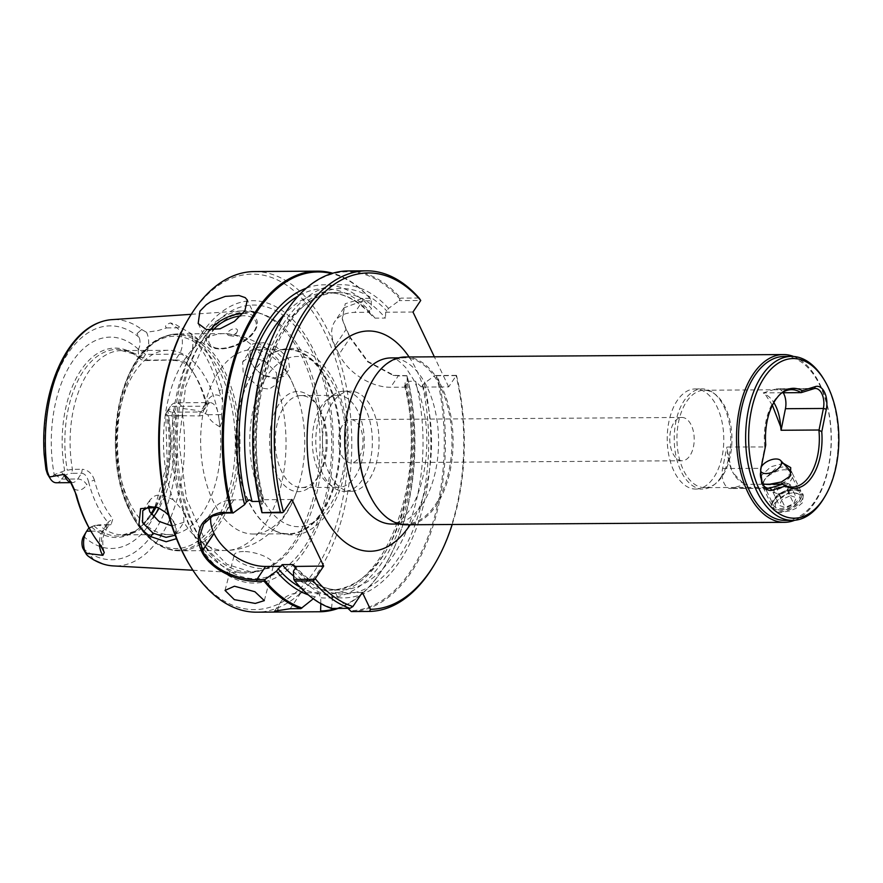 <?xml version="1.0" encoding="UTF-8"?>
<svg xmlns="http://www.w3.org/2000/svg" width="883" height="883" viewBox="0 0 883 883"><rect width="100%" height="100%" fill="white"/><g stroke="black" fill="none" stroke-linecap="round" stroke-linejoin="round"><path stroke-width="0.66" stroke-dasharray="4.42 3.31" d="M775.914 493.189A8.113 4.283 154.5 0 1 774.303 489.215A8.113 4.283 154.5 0 1 779.888 484.314A8.113 4.283 154.5 0 1 787.084 483.376A8.113 4.283 154.5 0 1 788.696 487.339A8.113 4.283 154.5 0 1 783.111 492.25A8.113 4.283 154.5 0 1 775.914 493.189L772.978 492.173L775.627 486.257L784.148 482.361L790.02 484.381L787.371 490.297L778.85 494.193L775.914 493.189M775.837 503.122A13.532 7.13 154.5 0 1 791.665 493.023A13.532 7.13 154.5 0 1 799.832 499.999A13.532 7.13 154.5 0 1 799.314 500.981A13.532 7.13 154.5 0 1 780.153 510.12A13.532 7.13 154.5 0 1 775.837 503.122M801.234 497.615A16.236 8.554 -25.5 0 0 801.499 492.493A16.236 8.554 -25.5 0 0 787.316 490.142A16.236 8.554 -25.5 0 0 772.448 501.356A16.236 8.554 -25.5 0 0 772.183 506.478A16.236 8.554 -25.5 0 0 777.636 509.756A16.236 8.554 -25.5 0 0 800.627 498.796A16.236 8.554 -25.5 0 0 801.234 497.615M760.693 471.058A11.369 5.993 154.5 0 1 760.462 470.209A11.369 5.993 154.5 0 1 760.925 467.582A11.369 5.993 154.5 0 1 761.312 466.831M763.254 482.096A16.236 8.554 154.5 0 1 776.863 471.29A16.236 8.554 154.5 0 1 791.488 472.041A16.236 8.554 154.5 0 1 792.305 473.233A16.236 8.554 154.5 0 1 792.051 478.354A16.236 8.554 154.5 0 1 777.183 489.568A16.236 8.554 154.5 0 1 763 487.206A16.236 8.554 154.5 0 1 762.592 485.827A16.236 8.554 154.5 0 1 763.254 482.096M790.484 495.65L796.356 497.67L793.707 503.586L785.186 507.482L779.314 505.451L781.963 499.535L790.484 495.65L784.148 482.361M775.627 486.257L781.963 499.535M772.978 492.173L779.314 505.451M778.85 494.193L785.186 507.482M787.371 490.297L793.707 503.586M790.02 484.381L796.356 497.67M783.376 463.409L770.848 466.765L760.804 476.069L761.422 483.509L762.68 483.873M765.594 484.248L769.711 484.215M788.883 478.509L789.435 471.125L784.247 466.798L776.245 467.968L764.866 478.663L763.166 483.652L764.38 484.624L773.618 484.933L783.166 482.78L786.477 480.948L790.451 475.871M351.268 611.555A170.32 96.225 89.6 0 0 411.478 571.897A170.32 96.225 89.6 0 0 437.692 375.716L434.933 375.496L424.281 383.266L421.39 387.074L448.685 386.897L456.423 375.363L434.933 375.496M436.5 375.639A169.503 95.761 -90.4 0 1 410.518 571.279A169.503 95.761 -90.4 0 1 350.22 610.749M101.733 546.886L101.578 546.632A38.422 21.711 89.6 0 0 101.269 546.102A38.422 21.711 89.6 0 0 98.929 542.758A122.384 69.139 89.6 0 1 91.468 532.118M156.136 506.93A93.333 52.726 89.6 0 0 167.891 415.551L199.558 415.948C205.397 415.176 207.88 411.5 207.03 404.933A92.141 52.053 -90.4 0 0 199.337 383.365A92.141 52.053 89.6 0 0 194.867 375.098A92.141 52.053 89.6 0 0 188.62 366.313L186.401 362.758A96.468 54.503 -90.4 0 1 192.958 371.964A96.468 54.503 -90.4 0 1 197.626 380.617A96.468 54.503 -90.4 0 1 205.684 403.189L204.359 409.491L200.231 411.986L172.549 412.173M242.648 361.898L245.971 359.26L248.642 358.487L258.796 359.182L265.617 361.82L276.489 372.747L276.412 384.436L269.238 389.083L259.359 387.902L243.2 372.659L242.648 361.898L249.999 350.948L259.734 346.831L274.271 350.087L284.988 360.076L286.346 364.911L286.235 367.902L284.712 372.052L275.231 377.891L262.869 374.977L260.253 373.288L263.587 375.374L274.977 378.873L284.679 376.081L289.646 368.299L288.233 358.399L276.092 346.589L263.598 342.67L252.748 343.873L247.406 350.231L249.205 360.132L254.216 367.626L260.507 373.399M249.999 350.948L250.474 361.831L254.79 368.277L260.253 373.288M175.11 535.208L175.783 534.381L175 523.983L173.234 520.815L165.54 512.107L158.311 507.692M243.454 551.533A20.298 7.152 -165.4 0 0 234.238 555.032A20.298 7.152 -165.4 0 0 243.52 564.06A20.298 7.152 -165.4 0 0 264.304 568.74A20.298 7.152 14.6 0 0 273.52 565.241A20.298 7.152 14.6 0 0 264.238 556.213A20.298 7.152 14.6 0 0 243.454 551.533M373.476 501.941A83.079 46.931 -90.4 0 0 405.573 523.961A83.079 46.931 -90.4 0 0 447.747 475.926A83.079 46.931 -90.4 0 0 440.805 387.593A83.079 46.931 89.6 0 0 404.502 357.825A83.079 46.931 89.6 0 0 372.692 380.264M405.165 357.008A83.885 47.395 -90.4 0 1 441.82 387.074A83.885 47.395 89.6 0 1 448.84 476.257A83.885 47.395 89.6 0 1 406.257 524.778M704.755 487.659A48.708 27.516 -90.4 0 0 715.616 483.619A48.708 27.516 -90.4 0 0 722.261 476.312A48.708 27.516 89.6 0 0 725.418 407.703A48.708 27.516 89.6 0 0 715.031 394.149A48.708 27.516 89.6 0 0 704.126 390.242A48.708 27.516 89.6 0 0 686.621 401.588A48.708 27.516 -90.4 0 0 683.475 470.209A48.708 27.516 -90.4 0 0 704.755 487.659L792.128 487.096M720.826 477.361A50.066 28.278 89.6 0 0 713.398 392.913A50.066 28.278 89.6 0 0 702.184 388.906A50.066 28.278 89.6 0 0 684.193 400.573A50.066 28.278 -90.4 0 0 676.014 456.136A50.066 28.278 -90.4 0 0 702.835 489.027A50.066 28.278 -90.4 0 0 713.994 484.877A50.066 28.278 -90.4 0 0 720.826 477.361M695.837 489.072A50.066 28.278 -90.4 0 0 713.828 477.405A50.066 28.278 89.6 0 0 722.007 421.842A50.066 28.278 89.6 0 0 695.186 388.95A50.066 28.278 89.6 0 0 677.195 400.617A50.066 28.278 -90.4 0 0 669.016 456.18A50.066 28.278 -90.4 0 0 695.837 489.072L702.835 489.027M727.393 450.65L731.477 469.888L733.994 474.381A36.534 20.64 -90.4 0 1 727.393 450.65A48.708 27.516 89.6 0 1 726.941 447.008L764.855 446.953L765.738 444.944M781.466 393.123A48.708 27.516 89.6 0 0 780.649 393.719A48.708 27.516 89.6 0 0 773.994 401.025A48.708 27.516 89.6 0 0 764.744 446.765M781.985 392.769L763.254 392.891A48.708 27.516 89.6 0 1 765.208 394.304A36.534 20.64 -90.4 0 1 773.828 402.571M772.382 405.286L765.208 394.304M784.292 356.445A81.987 46.324 89.6 0 1 828.21 410.308A81.987 46.324 89.6 0 1 814.821 501.323A81.987 46.324 -90.4 0 1 785.351 520.418M794.7 520.264A83.885 47.395 89.6 0 0 814.612 502.78A83.885 47.395 -90.4 0 0 820.031 384.624A83.885 47.395 -90.4 0 0 793.64 356.478M774.336 499.789A14.547 7.671 -25.5 0 1 774.689 499.248A14.547 7.671 154.5 0 1 794.943 489.966A14.547 7.671 154.5 0 1 799.832 492.902A14.547 7.671 154.5 0 1 798.696 499.094A14.547 7.671 -25.5 0 1 785.108 507.868A14.547 7.671 -25.5 0 1 773.552 505.44A14.547 7.671 -25.5 0 1 774.336 499.789L773.265 501.588A16.777 8.841 154.5 0 1 773.663 500.97A16.777 8.841 -25.5 0 1 797.029 490.264A16.777 8.841 -25.5 0 1 802.647 493.652L803.364 495.153L789.799 491.787L774.656 503.045L773.078 509.601L775.991 511.82L780.649 512.416L789.799 510.937L795.76 508.487L802.338 502.857L803.364 495.153M773.265 501.588A16.777 8.841 154.5 0 0 772.36 508.1A16.777 8.841 154.5 0 0 785.682 510.904A16.777 8.841 154.5 0 0 801.345 500.782A16.777 8.841 -25.5 0 0 802.647 493.652M682.117 460.749A21.645 12.23 89.6 0 1 672.658 452.99A21.645 12.23 89.6 0 1 674.06 422.493A21.645 12.23 -90.4 0 1 681.842 417.449A21.645 12.23 -90.4 0 1 691.301 425.209A21.645 12.23 -90.4 0 1 689.899 455.705A21.645 12.23 89.6 0 1 682.117 460.749L350.926 462.891A21.645 12.23 -90.4 0 1 341.467 455.131A21.645 12.23 89.6 0 1 339.657 432.118A21.645 12.23 89.6 0 1 350.639 419.602A21.645 12.23 89.6 0 1 360.109 427.361A21.645 12.23 -90.4 0 1 361.92 450.374A21.645 12.23 -90.4 0 1 350.926 462.891M191.236 314.315L242.582 310.849A131.17 74.106 -90.4 0 0 197.991 341.313A131.17 74.106 89.6 0 0 189.503 526.08A131.17 74.106 89.6 0 0 203.554 548.884M203.642 548.994A131.17 74.106 89.6 0 0 244.282 573.034A131.17 74.106 89.6 0 0 260.408 570.771A131.17 74.106 89.6 0 0 293.962 542.537A131.17 74.106 -90.4 0 0 302.45 357.77A131.17 74.106 -90.4 0 0 258.741 312.902A131.17 74.106 -90.4 0 0 242.582 310.849M201.777 333.575A141.192 79.768 -90.4 0 1 314.227 351.291A141.192 79.768 -90.4 0 1 305.099 550.175A141.192 79.768 89.6 0 1 192.649 532.46A141.192 79.768 89.6 0 1 201.777 333.575M168.51 515.153L176.004 525.628L176.468 538.674M190.529 333.266L192.516 336.6A38.422 21.711 -90.4 0 0 195.75 341.478A123.465 69.757 -90.4 0 1 219.127 390.507L222.273 389.502A125.828 71.082 -90.4 0 0 212.207 361.765A125.828 71.082 89.6 0 0 198.443 339.547L192.295 334.304L179.944 327.096A7.572 5.74 127 0 1 176.975 327.847A15.585 8.808 89.6 0 1 179.282 354.138L175.397 359.933L147.715 360.109L143.377 357.637L145.574 354.359A15.585 8.808 89.6 0 0 146.512 332.262L158.013 330.573L166.622 327.913C164.448 326.28 165.717 324.624 170.43 322.935L174.989 324.138L179.944 327.096M146.512 332.262L142.329 329.9A123.201 69.602 89.6 0 0 111.744 319.657M338.222 608.409A170.32 96.225 -90.4 0 0 380.772 572.096A170.32 96.225 89.6 0 0 385.154 565.153A170.32 96.225 89.6 0 0 406.986 375.915L407.14 375.827A169.503 95.761 -90.4 0 1 385.507 564.557A169.503 95.761 -90.4 0 1 381.147 571.467A169.503 95.761 89.6 0 1 336.368 608.42M348.068 270.949A170.32 96.225 -90.4 0 1 400.683 298.123L399.966 299.039A169.503 95.761 89.6 0 0 286.478 311.246A169.503 95.761 -90.4 0 0 282.306 317.858M236.942 332.151A5.408 2.848 -25.5 0 0 237.063 331.953A5.408 2.848 -25.5 0 0 234.668 328.719A5.408 2.848 -25.5 0 0 228.013 332.218A5.408 2.848 -25.5 0 0 229.403 335.606A5.408 2.848 -25.5 0 0 236.942 332.151M276.412 384.436A108.454 61.269 -90.4 0 1 278.653 494.392A108.454 61.269 -90.4 0 1 225.463 550.517A108.454 61.269 -90.4 0 1 183.885 522.306L183.498 511.312L173.101 499.69A108.454 61.269 -90.4 0 1 170.849 389.734A108.454 61.269 -90.4 0 1 224.05 333.608C255.728 336.059 278.344 352.052 291.887 381.622L297.13 394.48A92.141 52.053 -90.4 0 0 292.361 382.769A92.141 52.053 89.6 0 0 252.097 349.745L287.174 349.513A92.141 52.053 89.6 0 1 327.438 382.538A92.141 52.053 -90.4 0 1 335.143 480.507A92.141 52.053 -90.4 0 1 288.366 533.796A92.141 52.053 -90.4 0 1 271.721 529.072A92.141 52.053 -90.4 0 1 248.101 500.771A92.141 52.053 89.6 0 1 270.584 354.447L271.092 354.138A92.461 52.24 -90.4 0 1 328.145 382.328A92.461 52.24 -90.4 0 1 331.754 493.685A92.461 52.24 -90.4 0 1 272.229 529.381A92.461 52.24 -90.4 0 1 248.531 500.97A92.461 52.24 -90.4 0 1 271.092 354.138C277.24 350.408 283.73 348.498 290.562 348.41C296.843 348.41 302.869 349.955 308.631 353.057C319.558 359.171 328.399 369.337 335.143 383.542C347.019 410.065 350.209 439.215 344.712 470.97C338.686 509.425 312.35 536.842 291.776 534.855C284.933 534.855 278.421 533.023 272.229 529.381L271.721 529.072M297.13 394.48A92.141 52.053 -90.4 0 1 297.737 488.696A92.141 52.053 -90.4 0 1 253.289 534.016A92.141 52.053 -90.4 0 1 213.024 500.992A92.141 52.053 89.6 0 1 205.32 403.034A92.141 52.053 89.6 0 1 252.097 349.745M86.689 531.169L83.83 535.97L88.532 528.685L93.885 525.815L98.918 524.844L111.07 524.59L112.858 518.774A92.141 52.053 -90.4 0 1 102.13 501.71A92.141 52.053 89.6 0 1 94.437 480.153L88.631 481.941A96.468 54.503 -90.4 0 0 96.7 504.513A96.468 54.503 89.6 0 0 107.925 522.372L106.015 525.219A23.168 13.09 89.6 0 0 101.578 546.632M129.05 501.544A92.141 52.053 89.6 0 0 169.315 534.557A92.141 52.053 89.6 0 0 216.092 481.279A92.141 52.053 89.6 0 0 208.388 383.31A92.141 52.053 -90.4 0 0 168.123 350.286A92.141 52.053 -90.4 0 0 121.346 403.575A92.141 52.053 -90.4 0 0 129.05 501.544M265.617 361.82A108.454 61.269 -90.4 0 0 224.05 333.608L178.024 333.906A108.454 61.269 -90.4 0 1 225.419 372.781A108.454 61.269 -90.4 0 1 234.492 488.089A108.454 61.269 -90.4 0 1 179.426 550.815A108.454 61.269 -90.4 0 1 132.031 511.941A108.454 61.269 -90.4 0 1 122.958 396.633A108.454 61.269 -90.4 0 1 178.024 333.906C164.591 334.249 152.593 340.86 142.02 353.774A107.715 60.85 -90.4 0 0 130.64 511.478A107.715 60.85 89.6 0 0 143.178 531.423A107.715 60.85 89.6 0 0 167.439 548.608A107.715 60.85 89.6 0 0 230.066 495.893A107.715 60.85 89.6 0 0 223.388 373.266A107.715 60.85 -90.4 0 0 166.059 336.268C119.956 347.416 99.415 452.228 129.713 510.849C139.47 531.058 152.053 543.641 167.439 548.608M219.127 390.507A38.422 21.711 89.6 0 0 221.313 396.964L222.671 400.639L221.622 414.469A7.572 1.38 172.4 0 1 218.388 414.668A15.585 8.808 89.6 0 0 209.713 402.571A15.585 8.808 89.6 0 0 204.116 406.202A7.572 4.812 33.9 0 0 207.637 404.613L209.735 402.571L176.004 402.791A15.585 8.808 89.6 0 0 170.397 406.412L204.116 406.202L200.231 411.986L199.558 415.948M222.273 389.502L222.671 400.639M183.885 522.306L171.777 525.882M319.425 409.469A50.066 28.278 -90.4 0 1 317.472 477.946A50.066 28.278 -90.4 0 1 276.313 473.707A50.066 28.278 -90.4 0 1 278.255 405.253A50.066 28.278 -90.4 0 1 316.997 404.977A50.066 28.278 -90.4 0 1 319.425 409.469M318.796 407.924A46.004 25.993 -90.4 0 0 300.915 395.562A46.004 25.993 -90.4 0 0 277.571 422.173A46.004 25.993 -90.4 0 0 281.412 471.081A46.004 25.993 89.6 0 0 301.511 487.571A46.004 25.993 89.6 0 0 319.227 474.977A46.004 25.993 89.6 0 0 321.026 412.052A46.004 25.993 -90.4 0 0 318.796 407.924L316.997 404.977M327.736 399.138A46.004 25.993 -90.4 0 0 318.476 470.838A46.004 25.993 89.6 0 0 328.288 483.652A46.004 25.993 89.6 0 0 338.586 487.328A46.004 25.993 89.6 0 0 361.942 460.727A46.004 25.993 89.6 0 0 358.09 411.809A46.004 25.993 -90.4 0 0 337.99 395.33A46.004 25.993 -90.4 0 0 327.736 399.138L332.604 395.374A50.066 28.278 89.6 0 0 322.538 473.409A50.066 28.278 -90.4 0 0 333.2 487.339A50.066 28.278 -90.4 0 0 344.414 491.345L351.114 491.301A50.066 28.278 -90.4 0 1 329.227 473.365A50.066 28.278 89.6 0 1 325.043 420.131A50.066 28.278 89.6 0 1 350.463 391.191A50.066 28.278 89.6 0 1 372.339 409.127A50.066 28.278 -90.4 0 1 376.522 462.35A50.066 28.278 -90.4 0 1 351.114 491.301M332.604 395.374A50.066 28.278 89.6 0 1 343.763 391.224A50.066 28.278 89.6 0 1 365.639 409.171A50.066 28.278 -90.4 0 1 369.822 462.394A50.066 28.278 -90.4 0 1 344.414 491.345M452.206 524.48A168.178 95.011 89.6 0 0 456.478 375.363L456.423 375.363M434.237 564.833A170.32 96.225 89.6 0 0 456.081 375.595L456.478 375.363M187.759 320.043A167.748 94.768 -90.4 0 1 192.064 313.211A167.748 94.768 -90.4 0 1 325.661 334.26A167.748 94.768 -90.4 0 1 314.812 570.539A167.748 94.768 -90.4 0 1 189.337 564.546M254.459 271.556A170.32 96.225 89.6 0 1 328.884 332.593A170.32 96.225 89.6 0 1 317.869 572.504A170.32 96.225 -90.4 0 1 256.666 612.173M369.977 298.322L362.781 298.366L345.253 303.719L342.229 318.653L345.86 328.266A170.32 96.225 -90.4 0 1 347.935 332.472A170.32 96.225 -90.4 0 1 349.933 336.798L350.098 337.847A168.587 95.243 89.6 0 0 346.07 329.403L342.582 320.187L343.973 307.836L362.67 300.871L371.202 300.816L369.977 298.322A170.32 96.225 -90.4 0 0 332.725 273.222M422.527 385.871A152.748 86.302 -90.4 0 1 335.838 593.519L337.792 597.636L347.902 608.343M335.838 593.519L335.341 592.625L362.372 592.449M331.566 608.453L332.593 596.809L334.911 593.376A152.748 86.302 -90.4 0 1 295.176 568.553M335.341 592.625L334.911 593.376M300.264 587.261A152.748 86.302 89.6 0 0 317.825 593.486L313.277 598.773M317.825 593.486L318.399 592.736L300.871 592.846A43.3 27.483 -146.1 0 0 280.761 601.93A43.3 27.483 -146.1 0 0 277.836 609.8M320.827 603.619L320.717 597.747L318.752 593.63A152.748 86.302 89.6 0 0 405.452 385.981L407.195 383.377L407.14 375.827M318.399 592.736L318.752 593.63M399.966 299.039L399.226 300.628L420.716 300.496M419.061 298.001L400.683 298.123M456.081 375.595L437.692 375.716M406.986 375.915L394.26 375.518L367.979 361.467L349.933 336.798M406.908 375.683L392.979 375.308L367.626 361.798L350.098 337.847L339.072 354.293L335.043 345.849A43.3 27.483 33.9 0 1 334.812 321.489A43.3 27.483 33.9 0 1 354.922 312.405L369.271 312.306L369.745 311.114A152.748 86.302 89.6 0 0 298.377 295.904M315.518 596.919A156.611 88.477 -90.4 0 1 308.288 594.866M407.195 383.377A156.611 88.477 -90.4 0 1 320.717 597.747M370.606 299.227A169.503 95.761 89.6 0 0 331.6 273.564M306.302 288.189A156.611 88.477 -90.4 0 1 371.489 308.509L369.745 311.114M371.202 300.816L371.489 308.509M337.792 597.636A156.611 88.477 89.6 0 0 424.281 383.266M331.357 607.78A169.503 95.761 -90.4 0 1 294.039 579.932M293.443 571.124A156.611 88.477 89.6 0 0 332.593 596.809M412.979 312.03L385.683 312.207L388.564 308.399L399.226 300.628M388.564 308.399A156.611 88.477 89.6 0 0 283.851 323.012A156.611 88.477 89.6 0 0 261.699 504.557L262.063 512.857M369.271 312.306L371.853 315.772L375.065 318.134L385.452 318.068A148.697 84.006 89.6 0 0 338.046 292.626A148.697 84.006 89.6 0 0 262.428 501.401L263.41 499.69L263.421 501.986L261.699 504.557M203.642 524.049L213.763 508.972A43.3 27.483 -146.1 0 1 233.874 499.888L249.447 499.789M291.931 499.513L263.41 499.69L263.851 500.363C237.913 407.041 283.211 287.67 338.046 292.626L327.659 292.703A148.697 84.006 89.6 0 0 284.492 314.26M405.452 385.981L404.977 387.173L390.639 387.273A43.3 27.483 33.9 0 1 339.072 354.293M192.516 336.6A23.168 13.09 -90.4 0 1 188.311 359.911A7.572 4.812 -146.1 0 0 179.282 354.138L145.574 354.359L138.377 349.282A9.36 5.287 89.6 0 0 139.183 337.427L137.031 333.597L141.688 329.469L142.329 329.9M139.183 337.427A116.942 66.07 89.6 0 0 68.212 353.101A116.942 66.07 89.6 0 0 47.472 474.094A9.36 5.287 89.6 0 0 54.216 474.69L64.647 470.694L72.439 469.337L82.262 469.27L81.589 473.222L71.766 473.288L72.439 469.337A92.141 52.053 -90.4 0 1 121.556 350.595A92.141 52.053 -90.4 0 1 145.397 360.606L147.715 360.109M208.035 414.734L218.388 414.668L220.022 426.897C212.571 422.847 208.565 418.796 208.035 414.734L196.048 410.297L182.88 408.52A15.585 8.808 89.6 0 0 176.004 402.791M168.212 409.679L170.397 406.412L167.77 410.904A9.36 5.287 89.6 0 1 174.514 411.511L176.457 416.257L182.593 415.231L176.457 416.257M168.156 409.425C168.719 411.29 170.32 412.206 172.947 412.162M56.247 482.747A15.585 8.808 89.6 0 0 61.854 479.116L77.704 479.016L81.589 473.222M64.051 475.849L61.854 479.116L54.448 474.381M63.642 476.103C66.733 474.215 69.569 473.277 72.163 473.288M108.741 524.789L94.017 525.672L88.984 527.835M173.101 499.69L163.289 495.242L156.843 495.286L153.984 496.334L150.143 499.756L148.399 506.732M295.507 567.924A148.697 84.006 89.6 0 0 339.966 590.01A148.697 84.006 89.6 0 0 415.584 381.246L421.39 387.074M404.977 387.173L405.209 381.313L415.584 381.246M262.428 501.401L259.238 501.412M385.683 312.207L385.452 318.068M448.685 386.897L434.337 356.82M142.02 353.774A107.715 60.85 -90.4 0 1 166.059 336.268M213.763 508.972A43.3 27.483 -146.1 0 0 210.805 517.107M90.883 531.147L102.538 531.069L106.424 525.275L109.326 524.601L107.925 522.372L112.858 518.774M88.697 482.416C87.34 476.434 84.834 473.387 81.192 473.244M175.011 359.933C179.823 359.966 183.697 360.981 186.644 362.957M220.022 426.897L222.019 421.423L221.622 414.469M93.642 559.866L91.711 556.93L83.719 550.076M88.499 528.762L88.918 527.813M83.83 535.97L83.609 536.312A105.673 59.702 89.6 0 0 149.657 523.851A105.673 59.702 89.6 0 0 167.77 410.904M64.338 476.279L61.17 471.489M182.88 408.52L182.604 415.231M167.891 415.551L165.706 413.741L167.549 411.213M168.487 409.248L165.463 414.083M138.167 349.624L138.653 356.887L141.247 359.701L145.397 360.606L175.397 359.933M138.134 356.809L143.896 357.714M94.437 480.153C92.218 473.597 88.157 469.966 82.262 469.27M173.079 360.43C179.348 360.573 184.525 362.538 188.62 366.313M207.03 404.933L205.684 403.189L207.593 400.341A23.168 13.09 -90.4 0 1 221.313 396.964M182.505 414.116A123.201 69.602 -90.4 0 1 113.344 565.915M141.247 359.701A93.333 52.726 89.6 0 0 137.858 356.898A93.333 52.726 89.6 0 0 133.267 353.873A93.333 52.726 89.6 0 0 80.254 376.29A93.333 52.726 89.6 0 0 67.251 469.966M139.823 358.653A94.691 53.499 89.6 0 0 136.214 355.661A94.691 53.499 89.6 0 0 79.503 372.449A94.691 53.499 89.6 0 0 64.647 470.694M93.885 525.815A93.333 52.726 89.6 0 0 134.415 531.434A93.333 52.726 89.6 0 0 138.973 528.354A93.333 52.726 89.6 0 0 151.501 514.668M91.446 526.886A94.691 53.499 89.6 0 0 137.351 529.601A94.691 53.499 89.6 0 0 142.527 524.988A94.691 53.499 89.6 0 0 151.125 514.116M155.364 506.732A94.691 53.499 89.6 0 0 166.633 414.844M287.174 349.513A92.141 52.053 89.6 0 0 270.584 354.447M762.857 484.259L744.766 484.381L732.007 488.332A14.879 8.411 -90.4 0 1 730.594 488.553A14.879 8.411 -90.4 0 1 722.581 468.553L726.941 447.008M763.243 485.032A14.879 8.411 -90.4 0 1 762.769 484.303A14.879 8.411 -90.4 0 1 760.539 468.31L764.855 446.953M744.766 484.381A48.708 27.516 -90.4 0 1 742.813 482.968A36.534 20.64 -90.4 0 1 733.994 474.381M763.254 392.891L776.014 388.939A14.879 8.411 -90.4 0 1 777.426 388.719A14.879 8.411 -90.4 0 1 783.232 392.758M742.813 482.968L733.188 473.056M824.071 497.935A81.987 46.324 89.6 0 0 823.298 378.421M100.11 544.679L98.929 542.758M201.291 342.03A130.209 73.565 89.6 0 0 182.693 497.648A130.209 73.565 89.6 0 0 263.255 569.811A130.209 73.565 89.6 0 0 296.567 541.776A130.209 73.565 89.6 0 0 319.922 408.708A130.209 73.565 89.6 0 0 261.6 313.829A130.209 73.565 89.6 0 0 201.291 342.03M274.271 350.087L276.092 346.589M422.041 504.701A83.079 46.931 89.6 0 0 427.405 387.681A83.079 46.931 89.6 0 0 391.103 357.913C393.564 356.809 398.465 360.054 405.783 367.648L413.101 378.906C418.034 388.244 421.732 399.513 424.215 412.692C431.202 447.56 423.619 490.573 409.469 510.385C396.964 526.698 393.233 523.398 392.184 524.049A83.079 46.931 89.6 0 0 422.041 504.701M409.094 356.986A110.132 62.218 -90.4 0 1 410.176 524.745M205.187 546.709A136.832 77.307 89.6 0 0 304.469 546.831A136.832 77.307 89.6 0 0 313.31 354.083A136.832 77.307 89.6 0 0 204.337 336.909A136.832 77.307 89.6 0 0 205.099 546.577M242.902 313.487A27.218 14.349 154.5 0 1 256.445 319.216A27.218 14.349 154.5 0 1 254.337 330.794A27.218 14.349 154.5 0 1 228.918 347.207A27.218 14.349 154.5 0 1 207.306 342.659A27.218 14.349 154.5 0 1 209.414 331.081A27.218 14.349 154.5 0 1 210.077 330.143M240.728 315.915A25.596 13.488 154.5 0 1 253.598 332.052A25.596 13.488 154.5 0 1 221.456 348.608A25.596 13.488 154.5 0 1 211.357 332.317A25.596 13.488 154.5 0 1 213.024 330.121M261.225 496.191A85.099 48.079 89.6 0 0 329.006 506.864A85.099 48.079 89.6 0 0 334.514 386.986A85.099 48.079 89.6 0 0 266.732 376.313A85.099 48.079 89.6 0 0 261.225 496.191M172.538 412.173L171.876 416.125A92.141 52.053 -90.4 0 1 159.128 508.1M153.366 516.908A92.141 52.053 -90.4 0 1 122.748 534.866A92.141 52.053 -90.4 0 1 98.918 524.844L96.6 525.341M221.048 374.271A106.17 59.978 -90.4 0 1 214.183 523.818A106.17 59.978 -90.4 0 1 129.624 510.495A106.17 59.978 -90.4 0 1 136.49 360.948A106.17 59.978 -90.4 0 1 221.048 374.271M300.871 592.846L290.22 608.718M362.781 298.366L362.67 300.871L354.922 312.405M399.789 375.959L398.376 375.739L390.639 387.273M263.421 501.986A152.748 86.302 -90.4 0 1 285.253 325.97A152.748 86.302 -90.4 0 1 386.82 311.004M233.874 499.888L225.01 513.1M345.86 328.266L346.07 329.403L335.043 345.849M188.311 359.911L186.401 362.758M207.593 400.341A7.572 4.812 33.9 0 1 207.637 404.613L204.359 409.491M138.377 349.282A105.673 59.702 89.6 0 0 72.329 361.743A105.673 59.702 89.6 0 0 54.216 474.69M166.622 327.913L176.975 327.847L170.43 322.935M70.949 482.515A15.585 8.808 89.6 0 0 72.108 482.648A15.585 8.808 89.6 0 0 77.704 479.016A7.572 4.812 33.9 0 1 86.733 484.789L88.631 481.941M82.803 548.166A116.942 66.07 89.6 0 0 153.774 532.504A116.942 66.07 89.6 0 0 174.514 411.511M106.015 525.219A7.572 4.812 -146.1 0 1 106.059 529.48A7.572 4.812 -146.1 0 1 102.538 531.069A15.585 8.808 89.6 0 0 99.448 543.84M293.664 576.102A148.697 84.006 89.6 0 0 329.591 590.076A148.697 84.006 89.6 0 0 405.209 381.313M375.065 318.134A148.697 84.006 89.6 0 0 327.659 292.703C343.266 292.648 357.99 300.341 371.853 315.772M74.04 488.884A23.168 13.09 89.6 0 0 86.733 484.789M88.079 556.08L85.364 551.996M141.688 329.469L137.031 333.597M195.75 341.478L198.443 339.547M722.581 468.553L760.539 468.31L761.168 467.549M732.007 488.332L767.128 488.1M776.014 388.939L813.96 388.697M792.305 473.233L801.499 492.493M763 487.206L772.183 506.478M760.462 470.209L760.649 471.632M762.139 482.515L762.592 485.827M799.314 500.981L800.627 498.796M780.153 510.12L777.636 509.756M761.422 483.509L764.38 484.624M102.097 547.471L101.269 546.102M194.867 375.098L192.958 371.964M260.408 570.771L263.255 569.811L250.938 571.919L227.008 564.358L206.898 544.149M263.587 375.374L262.869 374.977M158.929 507.957L157.638 507.383M258.741 312.902L261.6 313.829L249.249 311.876L232.141 315.915C222.295 320.551 213.267 328.918 205.033 341.026L185.607 386.467L178.995 442.902L186.6 499.138L206.821 544.027M225.033 590.407L234.238 555.032M404.502 357.825L398.597 357.858M715.031 394.149L713.398 392.913M695.186 388.95L702.184 388.906M704.126 390.242L791.499 389.679M789.435 471.125L799.832 492.902M794.943 489.966L797.029 490.264M385.507 564.557L385.154 565.153M198.167 323.498L207.306 342.659C212.163 355.452 244.911 347.096 254.348 331.71C257.394 327.118 258.09 322.957 256.445 319.216L247.306 300.054M229.403 335.606L234.459 336.335L237.063 331.953M253.289 534.016L288.366 533.796M134.415 531.434L122.748 534.866L169.315 534.557M175.783 534.381L183.852 522.372M276.357 384.513L284.414 372.505M297.737 488.696C291.556 508.178 281.07 523.939 266.269 536.003C254.315 545.319 240.706 550.164 225.463 550.517L179.426 550.815C165.993 550.65 153.907 544.182 143.178 531.423M319.227 474.977L317.472 477.946M301.511 487.571L338.586 487.328M328.288 483.652L333.2 487.339M274.58 611.146L280.761 601.93M342.229 318.653L342.582 320.187M394.26 375.518L392.979 375.308M69.481 479.811L72.119 482.648L71.026 482.648M404.569 385.639C428.851 478.729 383.63 594.877 329.591 590.076L339.966 590.01C324.193 590.065 309.315 582.206 295.341 566.433M343.763 391.224L350.463 391.191M300.915 395.562L337.99 395.33M343.973 307.836L334.812 321.489M142.792 510.705L150.143 499.756M173.234 520.815L174.006 522.041M254.79 368.277L254.216 367.626M104.249 552.526C101.843 543.431 102.439 535.749 106.059 529.48L109.326 524.601M111.07 524.59L108.212 525.142M95.673 525.275L94.017 525.683M133.267 353.873L121.556 350.595L168.123 350.286M137.858 356.898L136.214 355.661M138.973 528.354L137.351 529.601M142.527 524.988L151.037 513.983M155.088 506.665L167.207 463.145L165.706 413.741M192.891 570.241L244.282 573.034M681.842 417.449L350.639 419.602M780.649 393.719L782.272 392.46M789.104 478.156L790.704 475.462M762.769 484.303L763.729 485.871M772.36 508.1L773.078 509.601M763.166 483.652L773.552 505.44M815.384 388.465L777.426 388.719M768.552 488.299L730.594 488.553M715.616 483.619L713.994 484.877M405.573 523.961L399.668 524.005M264.315 600.628L273.52 565.241"/><path stroke-width="1.32" d="M761.312 466.831A11.369 5.993 154.5 0 1 771.002 459.844A11.369 5.993 154.5 0 1 780.693 460.551A11.369 5.993 154.5 0 1 781.08 464.966A11.369 5.993 154.5 0 1 770.561 472.846A11.369 5.993 154.5 0 1 760.693 471.058M762.68 483.873L765.594 484.248M769.711 484.215L781.411 481.986L790.451 475.871L790.704 467.604L783.376 463.409M821.764 431.809A50.066 28.278 -90.4 0 1 812.062 476.776A50.066 28.278 -90.4 0 1 785.351 486.058L771.974 490.197A17.053 9.636 -90.4 0 1 763.729 485.871A17.053 9.636 -90.4 0 1 761.168 467.549L765.738 444.944A50.066 28.278 -90.4 0 1 775.44 399.977A50.066 28.278 -90.4 0 1 782.272 392.46A50.066 28.278 -90.4 0 1 802.15 390.694L815.528 386.544A17.053 9.636 -90.4 0 1 826.333 409.193L821.764 431.809L818.894 430.01A48.708 27.516 -90.4 0 1 809.634 475.749A48.708 27.516 -90.4 0 1 792.128 487.096A48.708 27.516 -90.4 0 1 782.57 484.138L785.351 486.058M331.6 273.564A169.503 95.761 89.6 0 0 257.119 311.434A169.503 95.761 89.6 0 0 232.604 512.88L231.324 512.493A170.32 96.225 -90.4 0 1 256.147 310.816A170.32 96.225 -90.4 0 1 317.361 271.147A170.32 96.225 -90.4 0 1 332.725 273.222M347.902 608.343L351.268 611.555L369.657 611.433L370.407 609.303A168.178 95.011 89.6 0 0 430.849 570.12A168.178 95.011 89.6 0 0 435.164 563.266A168.178 95.011 89.6 0 0 452.206 524.48M88.984 527.835L86.689 531.169A15.585 8.808 89.6 0 0 86.28 531.809A15.585 8.808 89.6 0 0 85.739 553.277L102.881 555.319L104.249 552.526L101.733 546.886M104.017 551.952L100.11 544.679A124.735 70.474 -90.4 0 1 92.516 533.829A124.735 70.474 -90.4 0 1 86.468 522.637A124.735 70.474 89.6 0 1 76.49 495.153L69.481 479.811L64.238 474.314L49.371 477.019A15.585 8.808 89.6 0 0 50.199 478.564A15.585 8.808 89.6 0 0 56.247 482.747L71.026 482.648M72.538 485.473L70.684 482.063M280.408 512.184L282.262 512.736L261.964 512.692L280.408 512.184A170.32 96.225 -90.4 0 1 305.242 310.496A170.32 96.225 -90.4 0 1 366.445 270.827A170.32 96.225 -90.4 0 1 419.061 298.001L420.716 300.496L412.979 312.03L434.337 356.82M420.716 300.397A168.178 95.011 89.6 0 0 307.781 312.129A168.178 95.011 89.6 0 0 283.487 512.085L282.262 512.736M158.311 507.692L149.26 506.522L142.792 510.705L142.538 522.659L153.002 533.111L150.938 536.687C145.397 533.376 141.412 529.281 138.973 524.392L140.618 508.608L157.638 507.383L165.077 512.019L168.51 515.153M255.286 603.42L234.326 599.645L225.033 590.407L234.436 586.213L254.933 591.742L264.315 600.628L255.286 603.42M372.692 380.264A83.079 46.931 89.6 0 0 372.516 380.562A83.079 46.931 89.6 0 0 369.271 494.193A83.079 46.931 -90.4 0 0 373.299 501.643L373.652 502.239A83.885 47.395 89.6 0 0 406.257 524.778L784.457 522.328A83.885 47.395 89.6 0 0 794.7 520.264M373.652 502.239A83.885 47.395 89.6 0 1 369.591 494.712A83.885 47.395 -90.4 0 1 372.858 379.966A83.885 47.395 -90.4 0 1 405.165 357.008L783.376 354.558A83.885 47.395 -90.4 0 1 793.64 356.478M802.15 390.694L801.069 392.637A48.708 27.516 89.6 0 0 791.499 389.679A48.708 27.516 89.6 0 0 781.466 393.123M801.069 392.637L781.985 392.769M773.828 402.571A36.534 20.64 -90.4 0 1 780.627 426.61L772.382 405.286M792.492 520.374L785.351 520.418A81.987 46.324 -90.4 0 1 741.433 466.555A81.987 46.324 -90.4 0 1 754.822 375.54A81.987 46.324 89.6 0 1 784.292 356.445L791.433 356.401A81.987 46.324 89.6 0 0 761.963 375.496A81.987 46.324 -90.4 0 0 748.574 466.511A81.987 46.324 -90.4 0 0 792.492 520.374A81.987 46.324 -90.4 0 0 821.963 501.279A81.987 46.324 89.6 0 0 824.071 497.935L825.009 496.356A79.823 45.099 -90.4 0 1 822.956 499.601A79.823 45.099 -90.4 0 1 759.38 489.59A79.823 45.099 -90.4 0 1 764.546 377.14A79.823 45.099 -90.4 0 1 824.258 379.999A79.823 45.099 -90.4 0 1 825.009 496.356M783.376 354.558A83.885 47.395 -90.4 0 0 753.232 374.094A83.885 47.395 89.6 0 0 747.802 492.261A83.885 47.395 89.6 0 0 784.457 522.328M191.236 314.315L111.744 319.657A123.201 69.602 89.6 0 0 101.037 321.865A123.201 69.602 89.6 0 0 47.362 471.434L49.371 477.019M261.964 512.692A169.503 95.761 -90.4 0 1 282.13 318.156L282.483 317.56A170.32 96.225 89.6 0 1 286.854 310.617A170.32 96.225 -90.4 0 1 348.068 270.949L366.445 270.827M199.922 311.18L206.247 304.723L210.54 301.931L225.297 296.39L238.984 295.485L245.198 297.615L247.306 300.054L244.845 310.893L234.403 321.423L220.088 328.785L206.434 329.624L198.167 323.498L199.922 311.18M171.777 525.882L158.874 521.323L149.812 511.831L148.399 506.732M175.11 535.208L166.07 537.35L153.002 533.111M369.657 611.433A170.32 96.225 -90.4 0 0 429.866 571.776A170.32 96.225 89.6 0 0 434.237 564.833L435.164 563.266M313.277 598.773L300.871 608.652L290.22 608.718L274.58 611.146L277.096 612.04L256.666 612.173A170.32 96.225 -90.4 0 1 190.485 566.411L189.337 564.546A167.748 94.768 -90.4 0 1 187.759 320.043L188.874 318.167A170.32 96.225 -90.4 0 1 193.245 311.224A170.32 96.225 89.6 0 1 254.459 271.556L317.361 271.147M190.485 566.411A170.32 96.225 -90.4 0 1 182.229 551.135A170.32 96.225 -90.4 0 1 188.874 318.167M201.743 551.544C197.803 543.343 197.295 535.462 200.253 527.879C202.339 519.292 216.49 511.301 224.712 512.548M231.324 512.493L224.127 512.548L225.01 513.1L212.626 516.058L203.642 524.049L199.514 536.676L202.527 550.661L201.49 551.003M314.017 579.292L293.818 579.425L294.823 581.047L313.211 580.937L315.231 578.652A168.178 95.011 89.6 0 0 352.913 606.544L362.372 592.449L370.407 609.303M352.913 606.544L349.955 608.332L331.566 608.453A170.32 96.225 89.6 0 1 294.823 581.047M277.836 609.8A43.3 27.483 -146.1 0 0 277.648 612.029L320.562 611.753L320.827 603.619M232.604 512.88L225.01 513.1M256.92 581.301L264.116 581.246L264.801 579.612L256.754 579.667L256.92 581.301M282.483 317.56A170.32 96.225 89.6 0 0 262.03 512.295M349.955 608.332A170.32 96.225 -90.4 0 1 313.211 580.937M338.222 608.409A170.32 96.225 -90.4 0 1 320.562 611.753M277.096 612.04L277.648 612.029M300.871 608.652A170.32 96.225 -90.4 0 1 264.116 581.246M257.494 581.29C237.67 581.996 209.083 569.248 201.225 550.462M264.679 580.12A169.503 95.761 89.6 0 0 301.986 607.968M308.288 594.866A156.611 88.477 -90.4 0 1 276.368 571.235L264.801 579.612M320.849 610.948A169.503 95.761 89.6 0 0 336.368 608.42M233.046 513.045L244.613 504.668A156.611 88.477 -90.4 0 1 306.302 288.189M293.818 579.425L293.443 571.124L295.176 568.553L295.154 566.257L292.56 564.579A148.697 84.006 89.6 0 0 295.507 567.924M292.56 564.579L282.185 564.645L276.368 571.235M244.613 504.668L246.346 502.096L249.447 499.789L252.041 501.467L259.238 501.412M281.202 566.345L265.628 566.445L256.754 579.667M283.487 512.085L291.931 499.513L323.675 566.069L315.231 578.652M323.675 566.069L295.341 566.433M202.273 550.131C210.066 568.431 237.858 580.308 257.317 579.656M83.609 536.312A9.36 5.287 89.6 0 0 83.587 536.356A9.36 5.287 89.6 0 0 82.803 548.166L85.739 553.277M210.805 517.107A43.3 27.483 -146.1 0 0 213.995 533.321L202.461 550.517M265.628 566.445A43.3 27.483 -146.1 0 1 214.061 533.475L213.995 533.321M176.468 538.674L166.147 541.743L150.938 536.687M76.49 495.153L75.75 494.171A122.384 69.139 89.6 0 0 91.468 532.118L92.516 533.829M75.75 494.171A38.422 21.711 89.6 0 0 74.04 488.884L72.549 485.495M87.527 555.65L93.642 559.866L102.605 563.862A123.201 69.602 -90.4 0 1 87.527 555.65L86.137 554.038M45.938 469.337L44.15 454.381L47.163 470.319L45.938 469.337L47.472 474.094M47.362 471.434L47.163 470.319M192.891 570.241L113.344 565.915A123.201 69.602 -90.4 0 1 102.605 563.862M151.501 514.668A93.333 52.726 89.6 0 0 156.136 506.93M151.125 514.116A94.691 53.499 89.6 0 0 155.364 506.732M762.857 484.259L782.57 484.138M782.603 484.171L769.965 488.078A14.879 8.411 -90.4 0 1 768.552 488.299A14.879 8.411 -90.4 0 1 763.243 485.032M780.627 426.61A48.708 27.516 -90.4 0 1 781.08 430.264L785.44 408.708L823.398 408.465L819.082 429.822M783.232 392.758A14.879 8.411 -90.4 0 1 785.44 408.708M801.322 392.604L813.96 388.697A14.879 8.411 -90.4 0 1 815.384 388.465A14.879 8.411 -90.4 0 1 823.398 408.465L826.333 409.193M818.894 430.01L781.08 430.264M824.258 379.999L823.298 378.421A81.987 46.324 89.6 0 0 791.433 356.401M398.597 357.858L391.103 357.913A83.079 46.931 89.6 0 0 361.246 377.262A83.079 46.931 89.6 0 0 355.871 494.281A83.079 46.931 89.6 0 0 392.184 524.049L399.668 524.005M410.176 524.745A110.132 62.218 -90.4 0 1 409.613 525.606A110.132 62.218 -90.4 0 1 321.898 511.787A110.132 62.218 -90.4 0 1 329.017 356.644A110.132 62.218 -90.4 0 1 409.094 356.986M210.077 330.143A27.218 14.349 154.5 0 1 242.902 313.487M213.024 330.121A25.596 13.488 154.5 0 1 240.728 315.915M159.128 508.1A92.141 52.053 -90.4 0 1 153.366 516.908M278.09 568.663A152.748 86.302 89.6 0 0 300.264 587.261M298.377 295.904A152.748 86.302 89.6 0 0 246.346 502.096M64.238 474.314A15.585 8.808 89.6 0 0 70.949 482.515M99.448 543.84A15.585 8.808 89.6 0 0 102.881 555.319M86.689 531.169L90.883 531.147M282.185 564.645A148.697 84.006 89.6 0 0 293.664 576.102M284.492 314.26A148.697 84.006 89.6 0 0 252.041 501.467M214.061 533.475L202.527 550.661M767.128 488.1L769.965 488.078L771.974 490.197M815.528 386.544L813.96 388.697M780.693 460.551L791.488 472.041M760.649 471.632L762.139 482.515M372.516 380.562L372.858 379.966M83.587 536.356L86.28 531.809M47.439 474.039L50.199 478.564M101.037 321.865C64.393 333.719 40.099 394.182 44.15 454.381M151.037 513.983L155.088 506.665"/></g></svg>
